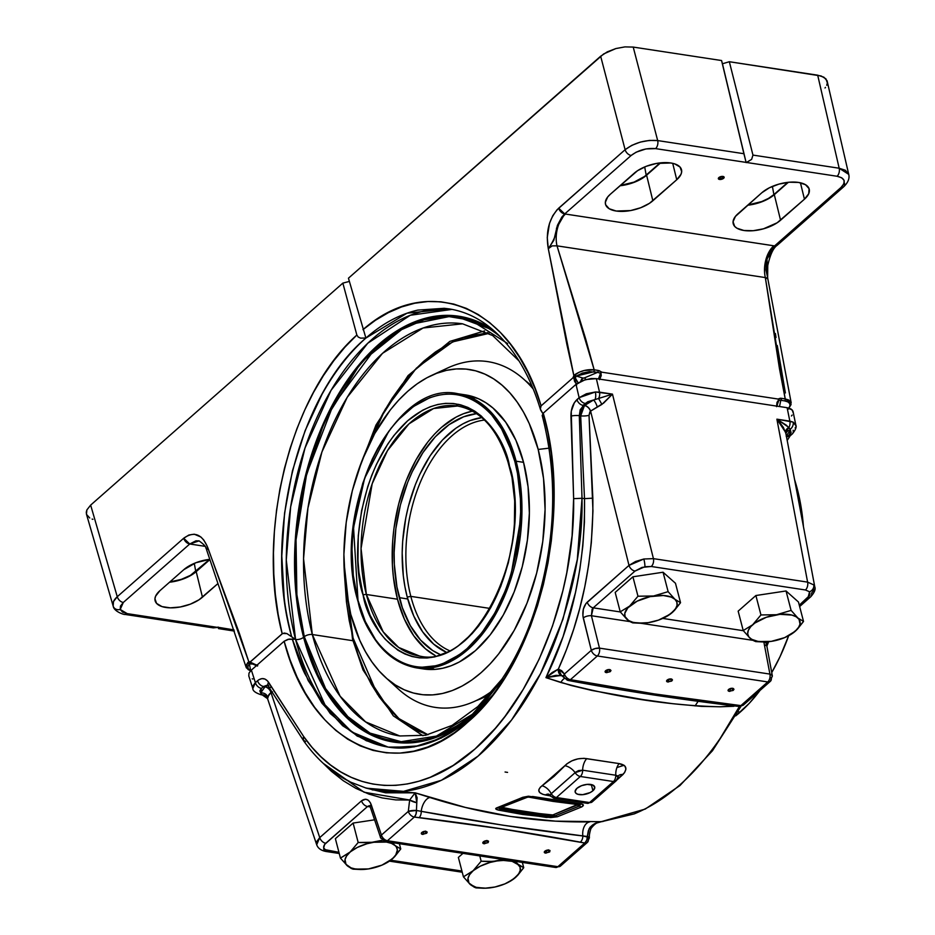 <?xml version="1.0" encoding="UTF-8"?>
<svg xmlns="http://www.w3.org/2000/svg" width="935" height="935" viewBox="0 0 935 935"><rect width="100%" height="100%" fill="white"/><g stroke="black" fill="none" stroke-linecap="round" stroke-linejoin="round"><path stroke-width="1.4" d="M425.998 831.32L426.676 833.225L424.642 831.355L426.676 833.225L422.503 834.347L423.134 834.371L423.812 831.449L423.134 834.371L421.323 833.599A2.992 1.391 -14.6 0 1 422.795 831.893A2.992 1.391 -14.6 0 1 426.021 831.367L421.895 832.454L421.311 833.365L422.082 834.254L426.676 833.225L427.19 832.056L425.332 831.11M609.749 669.6L610.45 671.459L608.416 669.589L610.45 671.459L606.336 672.604L607.61 669.682L606.967 672.616L605.109 671.833A2.992 1.391 -14.6 0 1 606.546 670.15A2.992 1.391 -14.6 0 1 609.749 669.6L605.635 670.734L605.132 671.914L606.336 672.604L610.064 671.751L610.999 670.559L610.251 669.717M487.521 840.729L488.163 842.587L486.13 840.717L488.163 842.587L484.003 843.721L485.3 840.822L484.622 843.744L482.822 842.961A2.992 1.391 -14.6 0 1 484.283 841.266A2.992 1.391 -14.6 0 1 487.521 840.729L483.781 841.535L482.799 842.727L483.57 843.615L488.163 842.587L488.537 841.184L486.819 840.471M671.236 678.962L671.938 680.832L669.904 678.962L671.938 680.832L667.835 681.966L669.098 679.055L668.467 681.977L666.597 681.206A2.992 1.391 -14.6 0 1 668.034 679.511A2.992 1.391 -14.6 0 1 671.236 678.962L667.508 679.803L666.585 681.007L667.391 681.872L671.564 681.124L672.487 679.932L671.751 679.079M549.009 850.102L549.651 851.96L547.618 850.09L549.651 851.96L545.491 853.082L546.788 850.184L546.11 853.106L544.31 852.323A2.992 1.391 -14.6 0 1 545.771 850.628A2.992 1.391 -14.6 0 1 549.009 850.102L544.883 851.189L544.322 852.369L545.058 852.977L549.651 851.96L550.025 850.558L548.307 849.833M732.736 688.324L733.437 690.194L731.404 688.324L733.437 690.194L729.323 691.327L729.954 691.351L730.586 688.417L729.954 691.351L728.085 690.568A2.992 1.391 -14.6 0 1 729.522 688.885A2.992 1.391 -14.6 0 1 732.736 688.324L729.008 689.177L728.073 690.369L728.879 691.234L733.052 690.486L733.987 689.294L733.239 688.44M514.858 461.551C527.001 493.271 524.757 595.84 467.044 648.621C408.501 698.164 363.621 637.074 357.801 599.803L357.801 599.803C345.658 568.083 347.902 465.513 405.603 412.744C464.157 363.189 509.026 424.28 514.858 461.551L516.12 461.2L514.858 461.551L517.499 473.449L520.398 498.764L520.643 511.948L518.691 538.724L516.529 552.059L509.891 577.994L505.496 590.336L494.767 613.185L481.782 632.866L467.044 648.621L459.202 654.827L442.933 663.605L434.658 666.094L426.407 667.274L418.237 667.146L410.255 665.697L402.517 662.95L395.108 658.93L388.095 653.67L381.55 647.23L375.531 639.669L365.293 621.483L357.801 599.803L353.313 575.469L352.016 549.406L352.589 536.047L356.13 509.294L362.757 483.36L372.212 459.249L377.892 448.169L390.877 428.487L398.053 420.084L413.457 406.526L429.726 397.749L438.001 395.26L446.252 394.079L454.41 394.208L462.404 395.657L470.141 398.403L477.54 402.424L484.552 407.683L491.109 414.123L502.562 430.299L507.354 439.871L514.858 461.551M416.18 667.835L442.454 665.065L469.44 648.224L492.92 618.97L509.727 582.622L521.94 511.644L516.12 461.2A138.625 83.238 98.7 0 1 500.704 604.583A138.625 83.238 98.7 0 1 416.18 667.835C388.247 662.319 368.729 639.75 357.637 600.141C330.522 510.136 393.764 378.78 457.94 393.74A138.625 83.238 98.7 0 1 516.12 461.2L523.553 462.334L516.12 461.2L497.642 420.189L480.683 403.102L457.94 393.74L465.361 394.874A138.625 83.238 98.7 0 1 523.553 462.334A138.625 83.238 98.7 0 1 508.137 605.716A138.625 83.238 98.7 0 1 423.613 668.969L416.18 667.835M434.682 669.425A138.625 83.238 98.7 0 1 431.105 667.894M399.292 597.617A123.256 74.005 98.7 0 1 476.593 413.632L463.678 416.765L449.116 424.619L435.336 436.75L422.865 452.68L412.206 471.813L407.672 482.343L400.437 504.853L395.867 528.544L394.126 552.503L394.336 564.308L396.943 586.97L402.33 607.668L410.301 625.597L420.563 640.078L432.695 650.538L439.929 654.395A123.256 74.005 98.7 0 1 399.292 597.617L407.742 599.008L399.292 597.617M457.507 406.012L433.548 408.537L408.934 423.906L387.522 450.576L372.188 483.734L361.05 548.471L366.368 594.473A2.863 1.332 165.4 0 0 363.131 595.104A2.863 1.332 -14.6 0 1 366.368 594.473A126.435 75.91 98.7 0 0 419.429 655.996L398.684 647.452L383.221 631.873L366.368 594.473L397.48 599.206L393.366 576.86L392.408 565.044L392.7 540.675L393.962 528.357L398.661 504.047L406.082 480.964L415.935 459.985L427.856 441.916L434.448 434.202L441.378 427.459L455.988 417.162L463.526 413.702L472.491 411.131A126.435 75.91 -81.3 0 0 397.48 599.206L366.368 594.473A126.435 75.91 98.7 0 1 380.416 463.702A126.435 75.91 98.7 0 1 457.507 406.012C481.841 410.57 499.15 430.836 509.435 466.822A2.863 1.332 -14.6 0 1 509.528 466.249A2.863 1.332 165.4 0 0 509.435 466.834M363.131 595.104C368.565 629.851 410.395 686.793 464.964 640.604C518.75 591.423 520.842 495.819 509.528 466.249C504.094 431.502 462.264 374.561 407.695 420.75C353.909 469.931 351.817 565.535 363.131 595.104L370.12 615.312L379.657 632.27L385.267 639.318L397.913 650.222L404.82 653.962L412.031 656.522L419.464 657.878L427.073 657.995L434.775 656.896L450.132 651.064L457.647 646.389L472 633.766L478.697 625.924L490.793 607.586L500.798 586.28L508.336 562.847L513.093 538.174L514.379 525.68L514.682 500.938L511.983 477.329L506.373 455.789L502.539 446.042L493.002 429.083L481.28 416.028L474.746 411.131L467.839 407.391L460.628 404.832L453.183 403.476L445.586 403.359L437.884 404.458L430.17 406.783L422.526 410.29L407.695 420.75L393.962 435.429L387.674 444.183L376.571 464.099L371.85 475.074L367.759 486.574L361.576 510.744L358.28 535.673L357.965 560.416L358.947 572.419L363.131 595.104M718.349 178.678A2.992 1.391 165.4 0 0 720.523 179.45A2.992 1.391 165.4 0 0 723.608 178.281A2.992 1.391 -14.6 0 1 720.511 179.473A2.992 1.391 -14.6 0 1 718.349 178.69A2.992 1.391 -14.6 0 1 718.875 177.58L718.361 178.749L719.541 179.438L723.608 178.304L718.337 178.667M721.633 176.446L723.608 178.281L724.122 177.136L722.954 176.435L718.875 177.58A2.992 1.391 -14.6 0 1 721.972 176.411A2.992 1.391 -14.6 0 1 724.134 177.182L723.608 178.281L721.633 176.446M772.263 675.526L769.914 674.088L763.86 642.006A5.984 2.7 -10.7 0 1 766.268 643.619A5.984 2.7 169.3 0 0 763.86 642.006L769.914 674.088L599.475 648.13L591.411 615.733L592.089 609.316L593.234 607.832L620.349 611.957L593.234 607.832L635.017 571.063L644.905 566.703A5.984 0.83 -100.4 0 0 643.864 559.001L628.998 565.394A5.984 3.892 48.6 0 0 635.017 571.063L642.053 567.393L651.286 566.493L805.467 589.985L809.558 591.785A5.984 5.143 -42.1 0 0 813.766 584.889L807.606 582.119A5.984 3.588 98.7 0 1 805.467 589.985L809.558 591.785L809.92 595.163L799.285 605.179L808.097 597.418A5.984 3.892 48.6 0 0 810.727 596.775A5.984 3.892 -131.4 0 1 808.097 597.418L809.558 591.785A5.984 5.143 137.9 0 0 813.766 584.889L814.806 586.923M209.849 626.485L213.262 627.864L218.206 627.292L233.984 629.898L127.253 613.64A5.984 3.588 98.7 0 1 125.021 614.435A5.984 3.588 -81.3 0 0 127.253 613.64L120.218 609.468A5.984 5.294 160.5 0 1 113.252 606.371A5.984 5.294 160.5 0 1 113.17 606.09L113.486 601.556L117.261 596.717L183.704 538.233L188.905 535.007L194.27 534.201L200.896 537.006L203.713 539.951L207.067 545.947L239.196 632.866L248.827 661.816L250.405 661.723L282.183 633.755L278.174 614.517L275.369 594.508L273.791 573.903L273.464 552.877L274.376 531.629L276.526 510.346L279.892 489.215L284.45 468.412L290.166 448.134L296.968 428.569L304.81 409.881L313.611 392.221L323.311 375.776L333.818 360.676L345.027 347.049L356.854 335.034L342.853 283.118L90.648 505.11L86.873 509.926L86.265 512.263L86.546 514.449L89.725 517.978M540.734 410.278L542.954 413.714L540.348 409.051L540.898 406.059L572.875 377.892L575.2 377.833L578.449 383.338L575.551 379.119L575.668 376.899L576.392 376.08L582.879 378.044A4.5 3.167 -73.2 0 0 580.752 381.328A4.5 3.167 106.8 0 1 582.879 378.044A1.484 0.69 165.4 0 0 583.066 378.091A4.5 2.7 -81.3 0 0 581.512 380.989A4.5 2.7 98.7 0 1 583.066 378.091L584.504 377.869A4.5 1.18 -112.8 0 1 585.731 379.505A4.5 1.18 67.2 0 0 584.504 377.869L597.535 372.387L589.389 371.662L582.388 373.088L576.392 376.08L582.879 378.044A1.484 0.69 165.4 0 0 583.066 378.091A1.484 0.69 165.4 0 0 584.504 377.869L597.535 372.387L600.153 373.1L600.317 374.199L598.412 378.955L600.913 372.457L601.24 375.613L599.545 379.692L600.913 372.457L601.895 372.2L599.043 370.622L594.169 369.804L585.672 338.926L557.015 245.847L765.333 277.578L779.428 368.437L785.201 398.906L780.363 398.24L778.06 399.035L601.895 372.2L600.153 373.1L597.535 372.387A1.496 0.9 -81.3 0 0 598.061 370.4L594.169 369.804L557.015 245.847L552.188 245.87L548.296 248.687L547.255 237.572L549.511 223.348L552.725 215.81L557.05 209.779L625.118 149.705L600.656 56.217L348.451 278.198L365.889 338.026A5.984 3.892 48.6 0 0 365.936 338.038L407.005 313.19L449.174 308.901C473.461 312.711 494.744 327.063 513.034 351.969C524.5 367.923 533.651 387.113 540.477 409.565M540.348 409.051L541.096 405.86C512.555 306.914 429.294 271.29 362.967 329.646L375.508 320.226L388.387 312.641L401.489 306.96L414.708 303.244L427.903 301.526L440.981 301.806L453.814 304.085L466.296 308.351L478.311 314.569L489.741 322.668L500.505 332.591L510.498 344.244L519.626 357.521L527.819 372.305L534.995 388.469L541.096 405.86L572.875 377.892L573.868 375.706L566.879 344.442L548.296 248.687L573.868 375.706L579.209 372.2L584.246 370.494L594.169 369.804C587.332 369.15 580.939 370.739 575.002 374.549L572.875 377.892M500.646 337.103A214.22 128.621 -81.3 0 0 344.863 385.442A214.22 128.621 -81.3 0 0 304.296 636.712L303.594 637.296A215.412 129.334 98.7 0 1 340.831 390.211A215.412 129.334 98.7 0 1 493.259 330.113L453.919 315.621L407.309 325.053L361.389 361.938L325.076 419.745L303.174 485.265L294.899 546.624L296.407 597.687L303.594 637.296A5.984 2.782 -14.6 0 1 295.565 639.482L286.274 559.925L290.668 506.817L305.009 448.005L331.072 390.292L367.747 343.238L410.266 315.27L452.061 309.392A221.186 132.805 -81.3 0 0 319.162 412.802A221.186 132.805 -81.3 0 0 295.565 639.482L291.673 636.782C287.629 620.431 285.14 607.399 284.193 597.687L281.797 555.963L284.567 513.175L292.421 470.948L305.032 430.871L321.944 394.476C334.882 371.265 349.55 352.448 365.936 338.038C382.322 323.592 399.607 314.277 417.805 310.093L444.277 308.305L449.174 308.901M624.077 765.274L616.925 767.542M501.674 679.476L477.878 706.533L452.108 725.385L425.694 735.261L399.806 735.974L365.608 721.89L340.106 696.201L312.313 634.526A5.984 2.782 165.4 0 0 304.296 636.712L326.151 689.983L344.945 714.433L370.05 733.122L401.15 741.7L436.4 736.09L472.315 714.34L504.701 677.933M592.93 790.741A10.098 4.698 -14.6 0 1 582.493 794.692A10.098 4.698 -14.6 0 1 575.177 792.062A10.098 4.698 -14.6 0 1 576.965 788.31L581.512 785.692L587.215 784.371L593.328 785.306L594.789 787.714L592.93 790.741L590.114 792.588L582.68 794.668L577.736 794.259L575.726 793.055L575.107 791.326L576.965 788.31A10.098 4.698 -14.6 0 1 587.402 784.36A10.098 4.698 -14.6 0 1 594.718 786.978A10.098 4.698 -14.6 0 1 592.93 790.741L591.317 784.57L592.93 790.741M252.859 688.639L253.046 685.741L255.384 682.644L251.363 670.103L284.135 641.258L251.363 670.103L248.99 673.118L248.792 675.947L248.99 673.118L251.363 670.103L255.384 682.644L258.983 679.675L261.964 678.611L264.897 679.02L267.48 680.867L303.559 736.383L311.986 747.299L320.997 756.824L330.569 765.017L340.702 771.878L351.233 777.336L362.009 781.391L373.042 784.079L384.32 785.4L395.844 785.353L407.391 783.939L418.892 781.216L430.357 777.219L453.113 765.473L474.898 749.075L495.363 728.283L505.11 716.257L523.249 689.34L539.168 659.14L552.491 626.053L562.8 590.978L566.797 572.688L572.091 535.755L573.634 498.659L571.238 411.33L574.394 402.634L579.127 397.679L586.385 393.775L595.35 391.987L599.522 392.151A5.984 3.588 98.7 0 1 598.575 398.485L612.472 394.126L601.906 404.399L590.593 411.119L628.998 565.394L590.593 411.119L589.845 411.984L589.027 415.315L592.954 510.884L591.341 542.604L588.676 564.763L584.772 586.864L579.735 608.44L573.646 629.325L566.517 649.533L558.359 669.074L561.69 670.699L564.436 673.983L591.317 650.316L582.879 615.826L583.346 609.129L585.988 603.484L628.998 565.394L635.543 561.503L643.864 559.001L653.425 558.639L612.472 394.126L603.613 403.114L597.266 406.935A5.984 1.671 66.6 0 0 593.503 400.016L595.034 399.584A5.984 2.174 -92.7 0 0 595.35 391.987L579.127 397.679A5.984 3.892 48.6 0 0 585.17 403.441L593.503 400.016L584.457 405.568L582.996 405.346L587.788 401.734L598.575 398.485A5.984 3.588 -81.3 0 0 599.522 392.151L596.355 378.64L787.106 407.695L789.853 421.147A5.984 3.588 98.7 0 1 788.906 427.47L790.122 429.305A5.984 4.64 -64.4 0 0 793.149 422.117L776.891 419.172L807.606 582.119L653.425 558.639L612.472 394.126L599.522 392.151L596.355 378.64L787.106 407.695L792.237 409.962L793.125 412.674M777.534 402.611L778.843 400.32L776.564 406.655L776.997 402.389L778.843 399.561L778.06 399.035L601.895 372.2L598.061 370.4A1.496 0.9 98.7 0 1 597.535 372.387L593.643 371.791A1.496 0.9 -81.3 0 0 594.169 369.804A1.496 0.9 98.7 0 1 593.643 371.791L576.392 376.08A1.496 0.853 -125.9 0 1 575.002 374.549A1.496 0.853 54.1 0 0 576.392 376.08L575.668 376.899A1.496 0.748 -146.4 0 1 573.868 375.706A1.496 0.748 33.6 0 0 575.668 376.899L574.534 377.833A208.447 125.161 -81.3 0 0 574.522 377.833M507.635 343.554L471.006 320.296L448.519 316.521L424.128 319.758L399 330.768L374.514 349.503L332.907 405.685L306.645 474.103L296.033 539.857L296.874 594.66L304.296 636.712A5.984 2.782 -14.6 0 1 312.313 634.526A208.447 125.161 98.7 0 1 335.501 418.938A208.447 125.161 98.7 0 1 462.591 323.826L423.099 327.986L382.508 353.325L347.212 397.305L321.932 451.956L307.942 507.997L303.559 558.686L312.313 634.526L352.939 640.72L312.313 634.526A208.447 125.161 98.7 0 0 399.806 735.974M213.262 627.864L217.761 627.432L127.253 613.64L122.602 612.133L120.218 609.468L120.463 606.079L123.303 602.467L189.747 543.995L205.01 546.32L189.747 543.995L195.906 540.827L199.073 540.886M159.885 590.71L155.631 596.133L154.941 598.774L156.577 603.391L161.954 606.581L170.263 607.844L180.233 606.99L190.343 604.162L199.05 599.767L217.96 583.557L202.451 597.196L196.198 571.636L209.826 559.644L196.198 571.636L202.451 597.196A26.928 12.529 -14.6 0 1 174.74 607.715A26.928 12.529 -14.6 0 1 155.152 600.854A26.928 12.529 -14.6 0 1 159.885 590.71L183.774 569.695L159.885 590.71M209.72 559.34L195.894 562.73L183.774 569.695A26.928 12.529 -14.6 0 1 209.72 559.34M826.75 85.26L827.358 82.911L825.897 78.809L821.117 75.969L729.335 61.722L752.956 155.093L751.635 159.371L746.574 162.48L837.082 176.259L841.734 177.779L844.118 180.432L843.873 183.821L841.033 187.432L774.589 245.917L564.717 213.94L631.16 155.467L636.151 152.183L645.968 148.934L655.575 148.618L837.082 176.259C844.983 178.141 846.304 181.857 841.033 187.432L771.819 248.967L767.542 257.359L766.279 262.314L765.952 270.051L767.623 277.461M610.286 194.281L607.703 196.969L605.342 202.334L605.658 204.777L609.234 208.762L616.212 211.029L630.634 210.562L640.744 207.722L649.451 203.339L676.741 179.742L680.996 174.319L681.685 171.678L680.049 167.061L674.673 163.87L670.816 162.982L656.393 163.461L646.284 166.29L637.577 170.673L610.286 194.281L634.175 173.256A26.928 12.529 -14.6 0 1 662.12 162.713A26.928 12.529 -14.6 0 1 681.533 169.819A26.928 12.529 -14.6 0 1 676.741 179.742L672.721 163.344L676.741 179.742L652.852 200.756L646.599 175.196L660.624 162.854L646.599 175.196L652.852 200.756A26.928 12.529 -14.6 0 1 625.141 211.275A26.928 12.529 -14.6 0 1 605.541 204.414A26.928 12.529 -14.6 0 1 610.286 194.281M804.451 199.19L808.705 193.767L809.079 188.683L805.503 184.698L798.525 182.43L789.21 182.22L778.972 184.102L769.376 187.783L761.885 192.703L735.413 216.429L733.052 221.782L734.688 226.41L736.955 228.222L743.933 230.489L753.236 230.7L763.474 228.818L777.16 222.787L804.451 199.19L800.43 182.792L804.451 199.19L780.561 220.216A26.928 12.529 -14.6 0 1 752.85 230.735A26.928 12.529 -14.6 0 1 733.262 223.874A26.928 12.529 -14.6 0 1 737.995 213.729L761.885 192.703A26.928 12.529 -14.6 0 1 789.83 182.173A26.928 12.529 -14.6 0 1 809.254 189.267A26.928 12.529 -14.6 0 1 804.451 199.19M844.445 183.12A5.984 3.892 -131.4 0 1 843.65 186.801C848.068 182.594 849.763 178.456 848.735 174.377L839.174 168.23L845.392 170.275L848.735 174.377L827.066 80.737L823.887 77.196L817.693 75.186L839.174 168.23L752.956 155.093L839.174 168.23L817.693 75.186L729.335 61.722L722.439 63.779L721.575 60.541L633.217 47.077L624.931 46.89L615.838 48.562L607.318 51.834L600.656 56.217L625.118 149.705L631.779 145.357L640.311 142.097L649.404 140.414L657.679 140.577L743.898 153.714L721.575 60.541L633.217 47.077L657.679 140.577A5.984 3.588 98.7 0 1 655.575 148.618L746.083 162.398L743.898 153.714L657.679 140.577L633.217 47.077L624.931 46.89L615.838 48.562L603.683 53.926L348.451 278.198L365.889 338.026L360.559 338.131L358.222 337.032L356.854 335.034C290.54 393.413 255.641 533.043 282.183 633.755L284.38 633.053L286.987 633.626L295.565 639.482A221.186 132.805 -81.3 0 0 388.025 747.053L351.887 732.012L324.948 704.768L295.565 639.482A5.984 2.782 165.4 0 0 303.594 637.296L320.927 682.714L353.407 723.596L376.419 737.294L403.581 742.986L433.595 738.241L464.344 721.843A215.412 129.334 98.7 0 1 303.594 637.296L304.296 636.712A214.22 128.621 -81.3 0 0 477.469 709.747M218.276 627.759L218.065 627.034L218.276 627.759M218.533 628.601L234.393 631.09M218.416 628.11L218.252 627.502L218.416 628.11M770.744 251.62L768.64 256.798M775.407 333.526L776.027 337.523M777.277 345.518L785.377 392.957M284.135 641.258L289.067 639.084L294.256 639.283L287.933 639.341L284.135 641.258C311.075 747.112 399.023 785.996 467.523 722.358C537.508 664.095 573.821 515.851 543.235 413.2L547.898 432.87L551.264 453.44L553.298 474.735L553.987 496.532L553.333 518.621L551.334 540.792L548.003 562.847L543.375 584.55L537.508 605.705L530.437 626.099L522.256 645.547L513.011 663.85L502.82 680.844L491.775 696.353L479.971 710.238L467.523 722.358L454.562 732.596L441.203 740.859L427.587 747.065L413.831 751.144L400.075 753.084L386.459 752.839L373.088 750.419L360.127 745.849L347.668 739.176L335.852 730.457L324.784 719.786L314.581 707.257L305.324 692.999L297.12 677.139L290.025 659.841L284.135 641.258M252.824 679.02L252.193 678.81M572.956 377.822L573.798 377.647L574.499 381.153L576.801 384.823L573.798 377.647L574.534 377.833M743.325 630.693L662.763 618.421L743.325 630.693M798.467 602.011L786.043 590.967L755.889 595.525L738.159 611.139L755.889 595.525L786.043 590.967L798.467 602.011L803.527 621.436L798.467 602.011M675.479 583.276L663.067 572.232L632.913 576.801L615.183 592.404L632.913 576.801L663.067 572.232L675.479 583.276L680.54 602.701L675.479 583.276M461.925 871.046L390.76 860.212L461.925 871.046M272.529 691.853L270.94 692.484L319.747 837.596A5.984 3.892 48.6 0 0 325.754 843.265C322.248 846.981 323.124 849.459 328.384 850.71A5.984 3.588 98.7 0 1 326.151 851.504A5.984 3.588 -81.3 0 0 328.384 850.71L338.938 852.311L325.286 849.705L323.697 847.928L324.609 844.469L367.537 806.496L370.131 806.893L367.537 806.496L370.342 805.853L368.916 805.748M462.965 853.363L458.372 857.407L462.965 853.363M374.491 819.831L353.114 823.069L335.384 838.672L353.114 823.069L374.491 819.831M343.881 778.352L349.526 781.461M365.41 787.878L387.709 791.805C402.693 792.681 418.296 789.841 434.541 783.308C450.471 776.74 465.63 767.109 480.006 754.428C494.288 741.852 507.81 726.191 520.561 707.468C533.429 688.37 544.345 667.789 553.298 645.711C573.354 593.702 582.926 544.556 582.002 498.273L584.504 498.647L584.422 522.197L582.844 545.806L579.852 569.31L575.481 592.498L563.08 636.641L545.958 677.641L571.168 685.484L591.995 690.474L643.116 699.602L672.674 703.681L701.367 706.369L720.324 706.79L734.127 705.878M739.41 706.463L720.231 738.37C707.386 757.058 693.817 772.661 679.511 785.19C665.136 797.824 650.024 807.396 634.164 813.917L599.253 822.239L645.232 809.079L679.955 785.552L712.458 750.758L741.011 706.287M601.427 821.701L555.554 821.152L510.37 816.442L465.373 807.419L415.152 792.822L385.606 792.81L366.193 788.111L351.092 782.326C332.86 773.677 316.942 759.699 303.326 740.391L303.559 736.383L268.579 682.281C265.411 677.98 261.742 677.466 257.546 680.727L255.384 682.644L252.824 688.546L248.792 675.947M593.106 800.079A5.984 3.892 -131.4 0 1 592.171 801.926A5.984 3.892 -131.4 0 1 589.553 802.557A5.984 3.588 98.7 0 1 587.32 803.352A5.984 3.588 -81.3 0 0 589.553 802.557L556.442 797.52A5.984 3.588 98.7 0 1 554.21 798.303A5.984 3.588 -81.3 0 0 556.442 797.52L580.331 776.482L556.442 797.52L589.553 802.557L613.453 781.531L580.331 776.482A5.984 3.588 -81.3 0 0 582.657 770.195A11.968 7.071 101.3 0 1 586.701 758.647L619.157 763.591C626.555 765.052 627.829 768.699 622.955 774.531L603.765 791.723L624.545 772.684L625.936 769.038L624.849 765.987L619.157 763.591L584.001 758.32L577.994 758.846L571.939 760.809L566.82 763.883L553.952 776.471L540.348 787.176L538.747 790.017L539.694 792.553L543.001 794.399L550.224 795.849L545.397 794.995C537.917 793.196 536.795 790.122 542.055 785.774L564.869 765.683C570.981 760.038 578.251 757.689 586.701 758.647A11.968 7.071 -78.7 0 0 582.657 770.195L578.59 770.58L575.82 772.053L550.668 794.189L550.131 795.638L550.844 796.41M579.022 804.135L579.408 806.028A5.984 4.371 62.1 0 0 581.769 806.893L583.358 805.386L581.465 803.925L528.439 796.211L522.805 797.286L495.737 808.565L498.729 810.166L522.56 814.443L550.645 817.564L557.365 816.758L581.769 806.893C584.27 805.315 583.802 804.275 580.366 803.761L532.693 796.503A5.984 3.483 101.9 0 1 530.975 796.83A5.984 3.483 101.9 0 1 530.893 796.819L580.366 804.79L579.408 806.028L555.063 815.858A5.984 4.617 74.4 0 0 552.807 814.958L526.043 812.188L501.686 807.279L528.018 796.994L553.029 801.4L577.433 804.521L552.807 814.958L577.105 805.164A5.984 4.371 -117.8 0 1 579.408 806.028A5.984 4.371 62.2 0 0 577.105 805.164L576.72 804.322A5.984 3.693 95.3 0 1 577.678 804.018A5.984 3.693 -84.7 0 0 576.72 804.322L529.163 797.076A5.984 3.483 101.9 0 1 530.519 796.749A5.984 3.483 -78.1 0 0 529.163 797.076L526.206 797.403A5.984 4.371 62.2 0 0 524.009 797.578L524.535 797.345M250.101 662.564L257.744 665.65L250.124 662.085L282.639 633.439L286.987 633.626L291.673 636.782C262.934 536.889 298.358 394.348 365.936 338.038A5.984 3.892 -131.4 0 1 365.889 338.026L360.559 338.131L358.222 337.032L356.854 335.034L342.853 283.118L349.363 281.423L342.853 283.118L90.648 505.11L117.261 596.717L90.648 505.11L86.873 509.926L86.452 514.157L113.17 606.09A5.984 5.294 -19.5 0 0 113.252 606.371A5.984 5.294 -19.5 0 0 120.218 609.468L123.303 602.467L189.747 543.995L199.061 540.886C203.725 544.228 206.027 546.671 205.957 548.226L208.002 548.214L206.658 550.014L246.15 667.333L250.37 671.073M92.109 519.077L92.916 519.334M825.021 87.972L825.476 87.387M366.391 788.17L403.593 791.349L441.402 780.281L478.112 756.076L511.562 720.02L540.512 673.656L562.963 619.239L577.304 559.539L582.014 498.273L579.303 415.666L580.682 415.876L584.492 498.647L582.014 498.273L579.303 415.666L582.996 405.346L584.457 405.568L581.628 409.974L580.682 415.876L579.303 415.666L580.191 409.764L585.17 403.441A5.984 3.892 -131.4 0 1 579.127 397.679L576.007 384.355L543.235 413.2L576.007 384.355L582.739 380.487L591.189 378.523L596.355 378.64L585.509 379.563L576.007 384.355L579.127 397.679L576.953 399.596C572.956 403.534 570.946 409.062 570.934 416.157L573.634 498.659C575.177 597.897 531.606 700.303 474.898 749.075C418.459 799.764 346.967 799.098 303.559 736.383L303.022 739.819L305.535 741.619M222.752 589.108L225.569 596.565M228.385 604.022L236.765 626.392M505.075 772.018L507.565 772.392M793.125 430.252L793.09 430.275A5.984 3.892 -131.4 0 1 792.296 433.957C795.615 429.855 796.784 426.874 795.825 425.028L792.973 411.166L790.987 408.957L787.106 407.695L789.853 421.147L793.149 422.117A5.984 4.64 115.6 0 1 790.122 429.305L790.414 430.018L786.171 436.166L790.414 430.018L791.127 432.706L787.504 436.493L786.417 436.329L787.504 436.493L786.627 437.405L787.504 436.493A5.984 3.892 48.6 0 0 790.122 435.862L787.2 440.467M268.719 685.402L263.588 686.489L267.281 685.18L268.252 686.161L303.022 739.819M263.974 695.172L261.987 694.74L260.69 692.964L261.426 688.394L263.588 686.489L265.049 686.711L260.69 692.964L259.79 690.883L261.426 688.394A5.984 3.892 -131.4 0 1 255.384 682.644A5.984 3.892 48.6 0 0 261.426 688.394L263.588 686.489A5.984 3.892 -131.4 0 1 257.546 680.727A5.984 3.892 48.6 0 0 263.588 686.489L267.165 685.168M766.092 641.901L772.31 675.713L770.382 681.311A5.984 3.892 48.6 0 1 767.764 681.942A5.984 3.588 98.7 0 0 769.914 674.088A5.984 2.7 -10.7 0 1 772.31 675.713A5.984 2.7 -10.7 0 1 771.211 677.723A5.984 3.892 -131.4 0 1 770.382 681.311A5.984 3.892 -131.4 0 1 767.764 681.942A5.984 3.588 -81.3 0 0 769.914 674.088L599.475 648.13L591.411 615.733L629.909 621.6L591.411 615.733L593.234 607.832L635.017 571.063A5.984 3.892 -131.4 0 1 628.998 565.394L587.227 602.163A5.984 3.892 48.6 0 0 593.234 607.832A5.984 3.892 -131.4 0 1 587.227 602.163C583.44 606.219 582.119 611.478 583.253 617.918A5.984 2.454 -14 0 1 591.411 615.733A5.984 2.454 166 0 0 583.253 617.918L591.317 650.316L564.436 673.983A5.984 3.892 48.6 0 0 570.443 679.651L597.336 655.984L767.764 681.942L740.882 705.609L654.243 693.887L570.443 679.651L597.336 655.984L767.764 681.942L740.882 705.609A5.984 3.892 48.6 0 0 743.5 704.978A5.984 3.892 -131.4 0 1 740.882 705.609L735.81 705.025C680.551 698.363 626.999 690.205 575.154 680.551L570.443 679.651A5.984 3.892 -131.4 0 1 564.436 673.983L558.359 669.074L552.211 672.499L545.958 677.641C572.524 623.587 585.368 563.922 584.504 498.647L592.837 498.168C593.596 559.364 582.096 616.329 558.359 669.074L545.958 677.641L556.044 675.327L562.695 675.795L561.432 675.374L558.359 669.074A5.984 4.71 101.3 0 0 561.432 675.374L563.945 677.536A5.984 3.635 -30.2 0 1 564.436 673.983L563.63 676.391L564.553 678.214M640.709 623.248L752.885 640.335L640.709 623.248M369.512 805.689L367.537 806.496A5.984 3.892 -131.4 0 1 361.518 800.827A5.984 3.892 48.6 0 0 367.537 806.496L325.754 843.265A5.984 3.892 -131.4 0 1 319.747 837.596L316.696 844.737L316.93 841.301L319.747 837.596L361.518 800.827L365.667 799.215L368.32 800.243L370.424 802.826L381.422 835.06L408.315 811.393L409.647 800.021L395.75 799.904L382.158 797.917L368.881 794.084L355.896 788.38L343.332 780.76L331.469 771.375L323.265 763.369L364.089 792.226L409.647 800.021L416.8 802.721L417.103 797.672L415.152 792.822L409.647 800.021L408.315 811.393L381.422 835.06A5.984 3.892 48.6 0 0 387.441 840.729L414.334 817.061L500.973 828.796L584.772 843.019L557.879 866.687L387.441 840.729L414.334 817.061A5.984 3.892 -131.4 0 1 408.315 811.393A5.984 1.461 -4.8 0 1 416.426 810.47L416.8 802.721L415.152 792.822L429.866 797.497A11.968 6.253 -73 0 0 421.241 811.335L416.426 810.47L416.8 802.721A5.984 1.484 -161.8 0 1 409.647 800.021L415.152 792.822L372.235 789.876M543.702 416.729L542.207 415.537L543.235 413.2L542.207 415.537L543.001 416.414M792.155 415.07L791.431 415.981M555.063 815.858L548.155 816.278A5.984 3.635 95.5 0 1 549.827 815.145L552.807 814.958A5.984 4.617 -105.6 0 1 555.063 815.858A5.984 4.617 74.2 0 0 557.365 816.758L581.769 806.893A5.984 4.371 -117.9 0 1 579.408 806.028L555.063 815.858L548.155 816.278L500.541 809.032A5.984 3.541 101.8 0 1 502.27 807.91L549.827 815.145A5.984 3.635 -84.5 0 0 548.155 816.278A5.984 3.647 95.6 0 1 546.402 817.435L557.365 816.758A5.984 4.617 -105.8 0 1 555.063 815.858M530.893 796.819A5.984 3.483 -78.1 0 0 530.975 796.83A5.984 3.483 -78.1 0 0 532.693 796.503L521.765 797.754L497.362 807.618A5.984 4.617 74.3 0 0 499.185 807.583L512.146 803.118L524.009 797.578A5.984 4.371 -117.8 0 1 526.206 797.403L501.896 807.197A5.984 4.617 74.3 0 0 500.739 807.127A5.984 4.617 -105.7 0 1 501.896 807.197L502.27 807.91A5.984 3.541 -78.2 0 0 500.541 809.032L498.671 808.226L499.652 807.408M578.508 804.065A5.984 3.693 -84.7 0 0 578.847 804.123A5.984 3.693 -84.7 0 0 580.366 803.761A5.984 3.693 95.3 0 1 578.847 804.123A5.984 3.693 95.3 0 1 578.508 804.065M514.764 802.02L524.009 797.578A5.984 4.371 -117.8 0 1 521.765 797.754A5.984 4.371 62.2 0 0 524.009 797.578L530.975 796.83L579.303 804.193M499.185 807.583A5.984 4.617 -105.7 0 1 497.362 807.618C494.825 808.483 495.281 809.336 498.729 810.166A5.984 3.53 -78.3 0 0 500.541 809.032L499.173 807.571M546.402 817.435A5.984 3.647 -84.4 0 0 548.155 816.278L500.541 809.032A5.984 3.53 101.7 0 1 498.729 810.166L546.402 817.435M777.219 406.187L777.359 403.336L778.843 400.32L780.783 400.297L779.533 406.538L780.783 400.297L784.664 400.893L787.924 401.898L789.783 403.651L789.981 405.907L788.521 408.396C791.454 404.575 790.168 402.073 784.664 400.893A1.496 0.9 -81.3 0 0 785.201 398.906L788.824 400.028L790.881 401.968M251.445 671.014L248.114 668.665L247.915 666.41L249.376 663.92L254.168 664.084L249.376 663.92L250.989 663.289L257.417 666.047M778.387 420.715L776.891 419.172L807.606 582.119L813.766 584.889L814.794 586.876L785.879 433.443L783.331 427.353L778.387 420.715M785.984 434.191L785.622 432.391A5.984 4.289 163 0 1 788.906 427.47A5.984 3.588 -81.3 0 0 789.853 421.147L776.891 419.172L786.464 425.285L790.122 429.305L789.678 434.588L787.504 436.493A5.984 3.892 -131.4 0 0 790.145 435.85M814.712 588.793L811.533 593.199A5.984 3.892 -131.4 0 1 810.715 596.787L799.647 606.534M267.539 698.094L267.726 696.996A5.984 5.143 13.4 0 0 260.69 692.964L264.921 686.816L267.632 685.402M268.824 694.74L267.585 698.667L261.987 694.74A5.984 3.588 98.7 0 1 261.157 694.775A5.984 3.588 -81.3 0 0 261.987 694.74L260.69 692.964A5.984 5.143 -166.6 0 1 267.726 696.996L270.94 692.484L268.824 694.74M601.287 821.725L595.057 823.513L590.055 827.194L588.325 830.806L587.297 836.498A5.984 1.695 -1.6 0 1 589.412 837.713A5.984 1.695 -1.6 0 1 588.208 838.788A5.984 3.892 -131.4 0 1 587.39 842.388A5.984 3.892 -131.4 0 1 584.772 843.019L557.879 866.687L387.441 840.729A5.984 3.892 -131.4 0 1 381.422 835.06L371.183 804.591A5.984 2.863 161.4 0 0 370.19 807.034A5.984 2.863 -18.6 0 1 371.183 804.591C368.858 799.18 365.643 797.929 361.518 800.827L319.747 837.596L270.94 692.484A5.984 3.892 48.6 0 0 264.921 686.816A5.984 3.892 -131.4 0 1 270.94 692.484L271.068 692.367A5.984 3.892 48.6 0 0 265.049 686.711A5.984 3.892 -131.4 0 1 271.068 692.367L271.956 691.888M323.709 848.851L323.674 848.851A5.984 3.588 98.7 0 0 326.151 851.504L339.253 853.491M116.337 609.62L114.923 608.603M795.556 427.201L795.159 427.961M795.814 425.004L793.149 422.117L795.884 425.682M792.296 433.957A5.984 3.892 -131.4 0 1 789.678 434.588A5.984 3.892 48.6 0 0 792.307 433.933L790.122 435.862M270.507 687.459A5.984 3.869 -32.9 0 1 268.24 686.138A5.984 3.869 -32.9 0 1 268.579 682.281A5.984 3.869 147.1 0 0 268.252 686.161M582.002 498.273L573.634 498.659L582.002 498.273M579.303 415.666A5.984 1.262 178.1 0 0 570.934 416.157A5.984 1.262 -1.9 0 1 579.303 415.666M582.996 405.346A5.984 3.892 -131.4 0 1 576.953 399.596A5.984 3.892 48.6 0 0 582.996 405.346M595.35 391.987A5.984 2.174 87.3 0 1 595.034 399.584L612.472 394.126L595.35 391.987M169.551 582.213A27.442 12.774 165.4 0 0 196.198 571.636L190.717 575.492L183.844 578.742L169.551 582.213M209.674 559.352L190.413 575.364L181.215 579.419L169.878 581.921A26.928 12.529 -14.6 0 0 195.777 571.577L194.293 563.373L195.777 571.577L209.674 559.352M619.952 185.773A27.442 12.774 165.4 0 0 646.599 175.196L641.118 179.052L634.246 182.302L619.952 185.773M620.279 185.481L634.07 182.103L644.577 176.446L660.075 162.912L646.178 175.137L644.694 166.933L646.178 175.137A26.928 12.529 -14.6 0 1 620.279 185.481M774.309 194.655L780.561 220.216L774.309 194.655L788.334 182.302L774.309 194.655A27.442 12.774 165.4 0 1 747.661 205.221L761.955 201.75L768.827 198.512L774.309 194.655M773.888 194.597L768.523 198.372L761.78 201.551L747.988 204.94A26.928 12.529 -14.6 0 0 773.888 194.597L772.404 186.392L773.888 194.597L787.784 182.36L773.888 194.597M556.442 797.52A5.984 3.892 -131.4 0 1 551.264 793.71A5.984 3.892 48.6 0 0 556.442 797.52M616.995 779.054A5.984 3.892 -131.4 0 1 616.072 780.889A5.984 3.892 -131.4 0 1 613.453 781.531L589.553 802.557A5.984 3.892 48.6 0 0 592.171 801.926L587.32 803.352L554.21 798.303A5.984 3.588 98.7 0 1 552.316 796.912M580.331 776.482A5.984 3.892 -131.4 0 1 575.154 772.672A5.984 3.892 48.6 0 0 580.331 776.482L613.453 781.531A5.984 3.588 -81.3 0 0 615.779 775.244L582.657 770.195A5.984 3.588 98.7 0 1 580.331 776.482M587.32 803.352A5.984 3.588 98.7 0 1 585.439 801.949M618.047 777.16L617.24 775.688L615.779 775.244A5.984 3.588 98.7 0 1 613.453 781.531A5.984 3.892 48.6 0 0 616.072 780.889L592.171 801.926M618.374 775.793L618.035 777.289L615.779 775.244A11.968 7.281 95.9 0 1 619.157 763.591A11.968 7.281 -84.1 0 0 615.779 775.244L582.657 770.195L575.154 772.672A11.968 7.538 42.4 0 0 564.869 765.683A11.968 7.538 -137.6 0 1 575.154 772.672L551.264 793.71A11.968 7.959 55.2 0 0 542.055 785.774A11.968 7.959 -124.8 0 1 551.264 793.71L550.294 795.942L548.868 794.166M622.955 774.531A11.968 7.059 45.6 0 0 618.573 775.618A11.968 7.059 -134.4 0 1 622.955 774.531M548.319 794.107A11.968 6.872 -79.8 0 0 545.397 794.995A11.968 6.872 100.2 0 1 548.319 794.107M510.791 880.945L517.616 875.44L523.729 867.703L522.349 862.409L523.729 867.703L518.06 864.244A26.928 12.529 -14.6 0 1 515.395 877.568A26.928 12.529 -14.6 0 1 507.74 882.582L515.395 877.568L523.729 867.703L512.123 861.345L503.439 860.434L489.017 861.602L481.163 861.217L479.784 855.922L481.163 861.217L472.829 871.081A26.928 12.529 -14.6 0 1 496.766 861.006L504.245 859.288L492.909 861.439L481.163 861.217L472.829 871.081L463.433 876.831L470.176 884.405L474.548 887.362L486.13 888.18M507.74 882.582A26.928 12.529 -14.6 0 1 491.459 887.654L495.258 886.929M491.459 887.654A26.928 12.529 -14.6 0 1 486.247 888.18A26.928 12.529 -14.6 0 1 470.176 884.405L476.114 887.303L484.798 888.227L494.895 887.023L504.877 883.891L513.21 879.309L518.644 873.956L520.222 870.38L520.024 867.061L514.776 860.901L518.06 864.244A26.928 12.529 -14.6 0 0 496.766 861.006L489.917 862.479L480.321 866.161L463.433 876.831L458.372 857.407L463.433 876.831L470.176 884.405A26.928 12.529 -14.6 0 1 472.829 871.081L469.58 874.692L468.003 878.281L468.973 883.072L475.845 887.876L483.687 888.25M790.589 634.678L797.415 629.173L803.527 621.436L797.847 617.977A26.928 12.529 -14.6 0 1 795.194 631.3A26.928 12.529 -14.6 0 1 787.527 636.303L795.194 631.3L803.527 621.436L797.847 617.977L791.103 610.391L776.564 614.727L760.95 614.949L752.628 624.814L743.22 630.552L749.975 638.137L754.335 641.094L765.929 641.913M771.235 641.387L775.045 640.662M791.103 610.391L786.043 590.967L791.103 610.391L776.564 614.727A26.928 12.529 -14.6 0 1 797.847 617.977L791.103 610.391M760.95 614.949L755.889 595.525L760.95 614.949L752.628 624.814A26.928 12.529 -14.6 0 1 776.564 614.727L760.95 614.949M743.22 630.552L738.159 611.139L743.22 630.552L749.975 638.137A26.928 12.529 -14.6 0 1 752.628 624.814L743.22 630.552M387.815 862.222L394.64 856.705L400.753 848.98L399.374 843.674L400.753 848.98L395.073 845.509A26.928 12.529 -14.6 0 1 392.419 858.833A26.928 12.529 -14.6 0 1 384.752 863.846L392.419 858.833L400.753 848.98L391.473 843.382L386.494 842.084L358.175 842.493L353.114 823.069L358.175 842.493L349.854 852.358A26.928 12.529 -14.6 0 1 373.79 842.271L382.31 840.226L369.921 842.704L358.175 842.493L349.854 852.358L340.445 858.096L347.201 865.681L351.56 868.638L363.154 869.445M368.46 868.919L372.27 868.194M384.752 863.846A26.928 12.529 -14.6 0 1 368.483 868.919L381.889 865.155L392.419 858.833L395.669 855.233L397.363 849.938L396.276 846.841L391.788 842.166L395.073 845.509A26.928 12.529 -14.6 0 0 373.79 842.271L366.941 843.744L357.345 847.426L340.445 858.096L335.384 838.672L340.445 858.096L347.201 865.681A26.928 12.529 -14.6 0 1 349.854 852.358L346.604 855.957L345.027 859.546L345.997 864.337L352.869 869.141L360.711 869.515M667.602 615.943L674.439 610.438L680.54 602.701L674.871 599.241A26.928 12.529 -14.6 0 1 672.218 612.565A26.928 12.529 -14.6 0 1 664.551 617.567L672.218 612.565L680.54 602.701L674.871 599.241L668.128 591.656L653.588 595.992L637.974 596.214L629.641 606.079L620.244 611.829L626.988 619.402L631.359 622.359L642.941 623.178M664.551 617.567A26.928 12.529 -14.6 0 1 648.271 622.652L652.069 621.927M668.128 591.656L663.067 572.232L668.128 591.656L653.588 595.992A26.928 12.529 -14.6 0 1 674.871 599.241L668.128 591.656M637.974 596.214L632.913 576.801L637.974 596.214L629.641 606.079A26.928 12.529 -14.6 0 1 653.588 595.992L637.974 596.214M620.244 611.829L615.183 592.404L620.244 611.829L626.988 619.402A26.928 12.529 -14.6 0 1 629.641 606.079L620.244 611.829M787.527 636.303A26.928 12.529 -14.6 0 1 771.258 641.375L771.281 641.375A26.928 12.529 -14.6 0 1 766.046 641.901A26.928 12.529 -14.6 0 1 749.975 638.137L755.644 641.597L763.486 641.983M771.258 641.375L784.664 637.623L795.194 631.3L798.443 627.689L800.021 624.101L799.051 619.309L796.246 616.808L791.91 615.078L779.954 614.33L766.373 617.252L754.814 623.072L750.805 626.602L748.374 630.237L747.673 633.708L748.771 636.805L751.576 639.295L758.554 641.574L771.258 641.375M368.483 868.919A26.928 12.529 -14.6 0 1 363.271 869.445A26.928 12.529 -14.6 0 1 347.201 865.681L350.8 867.809L355.779 869.106L368.483 868.919M648.294 622.64L658.474 620.127L670.033 614.295L675.467 608.954L677.045 605.377L676.835 602.058L674.871 599.241L671.272 597.103L663.371 595.501L650.152 596.624L637.144 601.158L627.817 607.867L624.814 613.267L625.024 616.586L628.601 620.571L632.925 622.301L638.488 623.142L648.271 622.652A26.928 12.529 -14.6 0 1 643.058 623.166A26.928 12.529 -14.6 0 1 626.988 619.402L632.668 622.874L640.51 623.248M698.118 701.332L695.067 705.937M493.119 694.588A221.186 132.805 -81.3 0 0 493.131 694.588L468.108 720.417L441.191 738.112L414.088 746.901L388.399 747.112M304.939 673.89C301.362 666.935 297.143 655.295 292.281 638.979L308.153 680.516L330.219 713.51L357.217 736.09L387.663 746.995L366.333 740.742L342.689 725.77L321.956 703.202L304.939 673.89M470.889 717.858C454.387 732.409 436.961 741.747 418.623 745.896L391.975 747.544M387.663 746.995C445.831 757.28 510.954 693.045 537.181 602.327C556.021 537.356 557.681 475.062 542.183 415.444L542.207 415.537M256.003 664.692L257.709 665.65M206.612 549.5L205.957 548.226L208.002 548.214C202.334 534.119 194.235 530.788 183.704 538.233L189.747 543.995A5.984 3.892 -131.4 0 1 183.704 538.233L117.261 596.717A5.984 3.892 48.6 0 0 123.303 602.467A5.984 3.892 -131.4 0 1 117.261 596.717C113.614 600.048 112.247 603.168 113.17 606.09M248.429 669.822L246.15 667.333L247.775 662.576L248.827 661.816L208.002 548.214M246.373 667.882L246.139 665.358L247.775 662.576A1.496 1.075 42.2 0 0 249.376 663.92L250.907 663.289M767.799 278.712L767.88 279.401L767.483 278.162L765.333 277.578L785.201 398.906L781.309 398.31L778.06 399.035L778.843 400.32L780.783 400.297A1.496 0.9 -81.3 0 0 781.309 398.31A1.496 0.9 98.7 0 1 780.783 400.297L784.664 400.893A1.496 0.9 98.7 0 0 785.201 398.906L791.174 402.775L767.845 278.91L765.333 277.578L557.015 245.847A23.936 14.364 98.7 0 1 565.5 214.057A23.936 14.364 -81.3 0 0 557.015 245.847M791.103 404.469L789.479 407.228M250.136 662.062L248.827 661.816A1.496 1.122 68.7 0 0 250.136 663.418A1.496 1.122 -111.3 0 1 248.827 661.816L247.775 662.576A1.496 1.075 -137.8 0 0 249.376 663.92L250.685 670.746M199.237 540.921A23.936 14.364 -81.3 0 0 190.518 544.112A23.936 14.364 98.7 0 1 199.237 540.921M205.63 546.765L205.875 547.852M207.932 548.237A23.936 14.364 98.7 0 1 208.295 549.032M552.199 245.87L548.296 248.687L553.836 240.272L557.412 225.37L561.877 217.002L564.717 213.94L773.818 245.788A23.936 14.364 -81.3 0 0 765.333 277.578A23.936 14.364 98.7 0 1 773.818 245.788L774.589 245.917L767.004 259.135L767.635 277.578L767.752 265.563C770.171 254.647 773.327 247.892 777.207 245.286L774.589 245.917A5.984 3.892 48.6 0 0 777.207 245.286L843.65 186.801A5.984 3.892 -131.4 0 1 841.033 187.432A5.984 3.892 48.6 0 0 843.674 186.79M839.174 168.23A5.984 3.588 98.7 0 1 837.082 176.259A5.984 3.588 -81.3 0 0 839.174 168.23M655.575 148.618A5.984 3.588 -81.3 0 0 657.679 140.577C645.419 139.654 634.561 142.693 625.118 149.705A5.984 3.892 48.6 0 0 631.16 155.467C638.231 150.173 646.365 147.882 655.575 148.618M564.717 213.94L631.16 155.467A5.984 3.892 -131.4 0 1 625.118 149.705L558.674 208.189A5.984 3.892 48.6 0 0 564.717 213.94L558.674 208.189C548.95 218.568 545.491 232.067 548.296 248.687C554.081 240.178 556.804 233.364 556.477 228.245L564.717 213.94M267.562 698.597A5.984 5.867 -23 0 0 261.987 694.74L263.319 695.102C263.67 694.401 265.049 695.465 267.433 698.281L316.684 844.679C317.935 848.314 321.091 850.581 326.151 851.504M264.301 695.196L261.157 694.775C255.559 692.94 252.789 690.86 252.824 688.546M601.906 404.399L598.575 398.485L601.906 404.399M597.266 406.935L590.593 411.119A5.984 3.892 48.6 0 0 584.585 405.463L593.503 400.016A5.984 1.671 -113.4 0 1 597.266 406.935M584.585 405.463A5.984 3.892 -131.4 0 1 590.593 411.119L590.476 411.236A5.984 3.892 48.6 0 0 584.457 405.568L584.585 405.463M584.504 498.647L580.682 415.876L584.457 405.568A5.984 3.892 -131.4 0 1 590.476 411.236L589.027 415.315A5.984 1.204 -2.6 0 1 580.682 415.876A5.984 1.204 177.4 0 0 589.027 415.315L592.837 498.168L584.492 498.647M733.321 705.235L733.917 706.276L720.324 706.79C670.395 705.644 617.229 697.545 560.813 682.492A11.968 6.253 107 0 1 564.483 678.319A11.968 6.253 -73 0 0 560.813 682.492L545.958 677.641L561.432 675.374M785.938 433.676A5.984 5.143 -166.6 0 1 790.414 430.018A5.984 5.143 13.4 0 0 785.938 433.676M785.622 432.391L776.891 419.172L788.906 427.47L785.622 432.391M557.879 866.687A5.984 3.892 48.6 0 0 560.497 866.055A5.984 3.892 -131.4 0 1 557.879 866.687A5.984 3.588 98.7 0 1 555.647 867.481A5.984 3.588 -81.3 0 0 557.879 866.687M387.441 840.729A5.984 3.588 98.7 0 1 385.208 841.523A5.984 3.588 98.7 0 1 382.766 838.87A5.984 2.863 -18.6 0 1 380.44 837.515A5.984 2.863 -18.6 0 1 381.422 835.06L380.44 837.526L385.208 841.523A5.984 3.588 -81.3 0 0 387.441 840.729M380.37 836.965L369.828 805.713M766.268 643.619A5.984 2.7 -10.7 0 1 765.157 645.629M651.286 566.493L805.467 589.985A5.984 3.588 -81.3 0 0 807.606 582.119L653.425 558.639A5.984 3.588 98.7 0 1 651.286 566.493A5.984 3.588 -81.3 0 0 653.425 558.639L643.864 559.001A5.984 0.83 79.6 0 1 644.905 566.703L651.286 566.493M599.475 648.13A5.984 3.588 98.7 0 1 597.336 655.984A5.984 3.892 -131.4 0 1 591.317 650.316A5.984 3.892 48.6 0 0 597.336 655.984A5.984 3.588 -81.3 0 0 599.475 648.13L595.151 648.551L591.317 650.316A5.984 2.454 -14 0 1 599.475 648.13M484.003 843.721A2.992 1.391 -14.6 0 1 482.822 842.973A2.992 1.391 165.4 0 0 484.622 843.744L484.003 843.721M545.491 853.082A2.992 1.391 -14.6 0 1 544.31 852.334A2.992 1.391 165.4 0 0 546.11 853.106L545.491 853.082M422.503 834.347A2.992 1.391 -14.6 0 1 421.334 833.611A2.992 1.391 165.4 0 0 423.134 834.371L422.503 834.347M667.835 681.966A2.992 1.391 -14.6 0 1 666.597 681.218A2.992 1.391 165.4 0 0 668.467 681.977L667.835 681.966M729.323 691.327A2.992 1.391 -14.6 0 1 728.085 690.579A2.992 1.391 165.4 0 0 729.954 691.351L729.323 691.327M606.336 672.604A2.992 1.391 -14.6 0 1 605.109 671.844A2.992 1.391 165.4 0 0 606.967 672.616L606.336 672.604M743.898 153.714L721.575 60.541L743.898 153.714M729.335 61.722L752.956 155.093L751.635 159.371L746.142 162.608L722.439 63.779L729.335 61.722M723.608 178.281A2.992 1.391 165.4 0 0 724.134 177.171A2.992 1.391 -14.6 0 1 723.608 178.304L723.608 178.281M589.377 837.55L582.856 835.948A5.984 3.798 101 0 1 580.296 842.154A5.984 3.798 -79 0 0 582.856 835.948C530.344 829.812 476.476 821.608 421.241 811.335A5.984 3.378 96.5 0 1 419.16 817.611A5.984 3.378 -83.5 0 0 421.241 811.335L416.426 810.47A5.984 3.401 96.7 0 1 414.334 817.061L415.97 814.221L416.426 810.47L408.315 811.393A5.984 3.892 48.6 0 0 414.334 817.061L419.16 817.611C474.571 824.296 528.287 832.477 580.296 842.154L584.772 843.019A5.984 3.775 -79.3 0 0 587.297 836.498L502.983 825.208L421.241 811.335A11.968 6.253 107 0 1 429.866 797.497C484.108 814.619 537.438 822.742 589.845 821.865A11.968 7.947 -90.9 0 0 582.856 835.948A11.968 7.947 89.1 0 1 589.845 821.865M565.991 678.81A5.984 3.635 -30.2 0 1 563.934 677.513L568.001 680.399L570.443 679.651A5.984 3.775 100.7 0 1 568.001 680.399A5.984 3.775 100.7 0 1 565.991 678.81M568.001 680.399L572.676 681.299A5.984 3.798 -79 0 0 575.154 680.551A5.984 3.798 101 0 1 572.688 681.299A5.984 3.798 101 0 1 570.806 679.932M739.807 706.311L740.882 705.609A5.984 3.401 -83.3 0 1 738.837 706.428L733.8 705.843A5.984 3.378 -83.5 0 0 735.81 705.025A5.984 3.378 96.5 0 1 733.8 705.843C678.401 699.17 624.697 690.988 572.676 681.299M587.39 842.388L589.412 837.725C589.12 835.843 589.611 832.828 590.897 828.667C594.602 823.7 598.342 821.351 602.128 821.585L603.11 821.456C596.577 821.935 591.878 824.436 589.003 828.959L590.897 828.667A5.984 1.332 -159.9 0 1 589.003 828.959L586.689 840.226L584.772 843.019A5.984 3.892 48.6 0 0 587.39 842.388L560.497 866.055L555.647 867.481L385.208 841.523M397.48 599.206A126.435 75.91 -81.3 0 0 435.254 655.564L425.308 648.668L413.773 635.812L404.376 619.11L397.48 599.206M434.156 667.368L432.449 666.538M472.198 398.135A138.625 83.238 98.7 0 1 476.067 397.726M388.855 431.14L364.592 478.393L353.535 527.656L358 600.375M738.031 711.757L740.228 712.096A164.291 98.642 -81.3 0 0 759.945 690.509L749.239 703.342L735.693 715.894A164.291 98.642 -81.3 0 0 740.228 712.096L738.031 711.757M771.726 672.592A164.291 98.642 -81.3 0 0 788.661 635.742L780.071 656.604L771.726 672.592M803.457 526.744A164.291 98.642 -81.3 0 0 794.563 479.55L800.407 503.1L803.457 526.744M410.827 596.378A118.161 70.955 98.7 0 1 484.47 420.049A118.161 70.955 -81.3 0 0 410.827 596.378L407.228 597.091A120.311 72.24 98.7 0 1 481.794 417.606L470.071 420.563L462.895 423.859L455.848 428.23L442.395 440.069L430.229 455.625L419.815 474.29L415.397 484.575L408.338 506.536L405.767 518.013L402.669 541.377L402.179 553.053L403.301 575.82L404.925 586.701L407.228 597.091L410.827 596.378A118.161 70.955 -81.3 0 0 449.338 650.62A118.161 70.955 98.7 0 1 410.827 596.378L490.057 608.44L410.827 596.378M446.065 652.151A120.311 72.24 98.7 0 1 407.228 597.091L413.773 616.025L422.714 631.92L433.7 644.157L446.299 652.256M768.056 641.761L767.331 643.584M385.477 677.372A164.303 98.654 98.7 0 1 350.789 614.388L345.436 585.357L343.893 554.268L346.219 522.314L352.32 490.735L361.962 460.745L374.771 433.478L390.257 409.998L398.824 399.97L407.835 391.204L417.197 383.794L426.816 377.822L436.61 373.322L446.486 370.353L456.338 368.939L466.074 369.103L475.599 370.821L484.833 374.105L493.668 378.897L502.037 385.173L509.844 392.852L517.032 401.875L523.518 412.148L529.245 423.578L538.186 449.443L549.09 448.157L538.186 449.443A164.303 98.654 98.7 0 1 506.057 643.701A164.303 98.654 98.7 0 1 385.477 677.372L398.661 689.317A174.868 104.989 -81.3 0 0 493.551 689.937A174.868 104.989 98.7 0 1 392.162 682.795M538.186 449.443L543.539 478.486L545.082 509.575L542.767 541.529L536.667 573.108L527.024 603.098L514.215 630.365L498.717 653.846L490.15 663.873L481.139 672.639L471.789 680.049L462.159 686.021L452.365 690.521L442.5 693.49L432.648 694.904L422.912 694.74L413.387 693.022L404.154 689.738L395.318 684.946L386.95 678.67L379.131 670.991L371.955 661.968L365.468 651.695L359.741 640.265L350.789 614.388A164.303 98.654 98.7 0 1 431.467 375.496A164.303 98.654 98.7 0 1 538.186 449.443M423.532 668.957L434.494 669.437L442.804 668.245L451.137 665.743L459.401 661.945L475.424 650.655L490.244 634.795L503.322 614.985L514.133 591.984L522.268 566.668L527.41 540.021L529.374 513.07L528.065 486.831L523.553 462.334L516.003 440.502L505.695 422.188L493.049 408.092L485.99 402.81L478.521 398.754L465.279 394.862M439.45 372.305A174.868 104.989 98.7 0 1 533.231 389.03A174.868 104.989 -81.3 0 0 447.608 368.016L431.467 375.496M427.996 734.758L398.953 718.618L377.308 694.086L353.079 638.009A3.109 1.449 165.4 0 0 352.542 639.189A3.109 1.449 -14.6 0 1 353.079 638.009L344.664 577.374L346.453 601.988L349.187 620.408L353.079 638.009L358.105 654.629L364.194 670.103L371.288 684.28L379.329 697.031L388.247 708.227L397.936 717.753L408.315 725.537L419.277 731.486L427.996 734.758M476.231 700.572A170.31 102.266 -81.3 0 0 489.928 694.167L476.231 700.572M532.167 386.471A170.31 102.266 -81.3 0 0 525.002 380.37L532.167 386.471M353.594 639.914A3.109 1.449 -14.6 0 1 352.542 639.189L363.014 669.939L393.308 715.824L422.959 735.763M362.722 458.804L385.29 409.261L416.426 368.121L452.669 341.871L489.145 333.363L471.789 335.279L459.552 338.961L447.397 344.536L435.465 351.957L423.847 361.144L412.674 372.013L402.05 384.449L392.069 398.357L382.836 413.586L374.432 429.983L362.722 458.816M432.508 666.526L434.202 667.356M458.723 404.364L455.777 405.778M419.429 655.996C475.319 670.208 534.656 549.453 509.435 466.822M113.077 605.81L113.252 606.347C114.175 611.771 124.682 614.961 125.021 614.435L212.993 627.829M767.904 641.784L766.653 645.688M554.21 798.303L550.283 795.942M618.035 777.289L616.072 780.889M518.983 360.875L492.687 335.56L462.591 323.826M777.207 406.164L777.359 403.324M788.579 409.039L791.174 402.775M767.845 278.91L767.635 277.566M389.474 861.147L462.229 872.226M810.715 596.787C814.443 592.591 815.811 589.295 814.806 586.899M770.382 681.311L743.5 704.978L738.849 706.428M449.677 660.601L450.553 660.729M768.64 641.714L766.782 646.365M487.848 332.626L461.645 338.19M352.53 639.178L343.916 561.701M357.345 473.554L375.987 425.028L408.104 375.554L449.84 341.404L484.634 330.92"/></g></svg>
